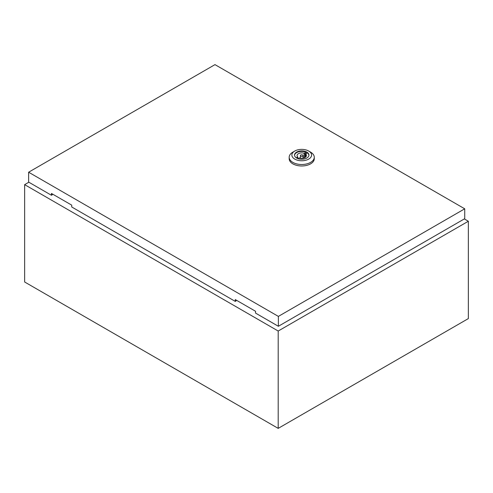 <?xml version="1.0" encoding="UTF-8"?>
<svg xmlns="http://www.w3.org/2000/svg" width="493" height="493" viewBox="0 0 493 493"><rect width="100%" height="100%" fill="white"/><g stroke="black" fill="none" stroke-linecap="round" stroke-linejoin="round"><path stroke-width="0.74" d="M28.853 182.225L24.65 184.647L278.194 331.031L468.35 221.246L464.326 218.923M468.35 221.246L468.35 318.589L278.194 428.374L24.65 281.996L24.65 184.647M278.194 331.031L278.194 428.374M310.602 152.14L308.698 151.043L310.602 152.14A12.547 7.247 180 0 1 314.275 157.267A12.547 7.247 180 0 1 306.529 163.959A12.547 7.247 180 0 1 292.854 162.388A12.547 7.247 180 0 1 289.175 157.267A12.547 7.247 180 0 1 292.854 152.14L294.752 151.043A9.86 5.694 180 0 1 308.698 151.043L308.698 151.043A9.86 5.694 180 0 1 308.698 159.097A9.86 5.694 180 0 1 294.759 159.097A9.86 5.694 180 0 1 294.752 151.043M314.275 157.267L314.275 158.728A12.547 7.247 180 0 1 306.529 165.42A12.547 7.247 180 0 1 292.854 163.855A12.547 7.247 180 0 1 289.175 158.728L289.175 157.267M294.524 155.326A7.216 4.166 180 0 1 299.171 151.684A7.216 4.166 180 0 1 306.831 152.633A7.216 4.166 180 0 1 308.932 155.326M296.626 158.013A7.216 4.166 180 0 1 294.512 155.067A7.216 4.166 180 0 1 298.968 151.222A7.216 4.166 180 0 1 306.831 152.121A7.216 4.166 180 0 1 308.945 155.067A7.216 4.166 180 0 1 304.489 158.919A7.216 4.166 180 0 1 296.626 158.013M300.779 156.133A1.343 0.776 0 0 0 302.24 156.299A1.343 0.776 0 0 0 303.072 155.578A1.343 0.776 0 0 0 302.677 155.03A1.343 0.776 0 0 0 301.211 154.864A1.343 0.776 0 0 0 300.385 155.578A1.343 0.776 0 0 0 300.779 156.133M278.372 316.401L464.726 208.81L214.985 64.626L28.631 172.217L278.372 316.401L278.372 326.28L255.553 313.104L255.553 311.274L235.266 299.565L235.266 301.396L71.731 206.98L71.731 205.15L51.451 193.441L51.451 195.271L52.307 194.778L52.307 193.934M236.122 300.058L236.122 300.903L235.266 301.396M28.631 172.217L28.631 182.096L51.451 195.271M278.372 326.28L464.726 218.689L464.726 208.81M305.722 154.192L306.64 153.662L305.056 152.744L304.138 153.28A4.659 2.693 0 0 0 299.436 153.237A4.659 2.693 0 0 0 297.069 155.578A4.659 2.693 0 0 0 297.735 156.971L296.817 157.501L298.401 158.419L299.319 157.883A4.659 2.693 0 0 0 304.021 157.926A4.659 2.693 0 0 0 306.387 155.578A4.659 2.693 0 0 0 305.722 154.192L305.722 156.971M305.056 157.464L305.056 152.744M304.138 157.883L304.138 153.28M297.735 158.037L297.735 156.971M303.072 158.161L303.072 155.578M300.385 158.161L300.385 155.578"/></g></svg>
